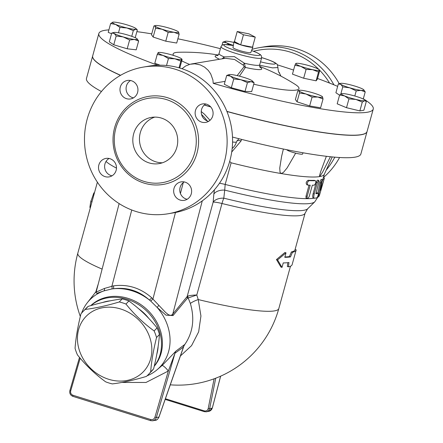 <?xml version="1.0" encoding="UTF-8"?>
<svg xmlns="http://www.w3.org/2000/svg" width="443" height="443" viewBox="0 0 443 443"><rect width="100%" height="100%" fill="white"/><g stroke="black" fill="none" stroke-linecap="round" stroke-linejoin="round"><path stroke-width="0.66" d="M166.535 99.609A42.749 40.95 80.5 0 1 196.216 143.349A42.749 40.95 80.5 0 1 162.321 182.666A42.749 40.95 80.5 0 1 114.887 147.259A42.749 40.95 80.5 0 1 148.206 98.34A42.749 40.95 80.5 0 1 166.535 99.609M175.4 69.274A74.374 71.24 80.5 0 1 227.032 145.354A74.374 71.24 80.5 0 1 168.096 213.764A74.374 71.24 80.5 0 1 85.543 152.187A74.374 71.24 80.5 0 1 143.51 67.059A74.374 71.24 80.5 0 1 175.4 69.274M206.582 104.205A9.369 8.976 80.5 0 1 213.089 113.79A9.369 8.976 80.5 0 1 205.657 122.406A9.369 8.976 80.5 0 1 195.263 114.648A9.369 8.976 80.5 0 1 202.567 103.928A9.369 8.976 80.5 0 1 206.582 104.205M191.282 193.812A9.369 8.976 80.5 0 1 184.194 200.358A9.369 8.976 80.5 0 1 173.789 192.6A9.369 8.976 80.5 0 1 181.093 181.874A9.369 8.976 80.5 0 1 191.282 193.812M105.024 176.619A9.369 8.976 80.5 0 1 98.518 167.033A9.369 8.976 80.5 0 1 105.949 158.417A9.369 8.976 80.5 0 1 116.343 166.175A9.369 8.976 80.5 0 1 109.039 176.901A9.369 8.976 80.5 0 1 105.024 176.619M120.324 87.011A9.369 8.976 80.5 0 1 127.412 80.465A9.369 8.976 80.5 0 1 137.817 88.223A9.369 8.976 80.5 0 1 130.513 98.95A9.369 8.976 80.5 0 1 120.324 87.011M333.911 84.823A74.374 71.24 -99.5 0 0 291.66 49.788A74.374 71.24 -99.5 0 0 259.77 47.573L265.213 46.659A74.374 71.24 80.5 0 1 297.103 48.874A74.374 71.24 80.5 0 1 339.238 83.699M339.587 157.509A74.374 71.24 80.5 0 1 323.412 177.538M180.356 356.017L191.57 345.623L198.658 331.835L200.939 315.992L198.226 299.562L196.792 295.005L221.993 203.503A11.712 1.467 15.4 0 0 213.149 202.158A11.712 7.332 -175.1 0 1 223.798 198.171L224.712 190.108A11.712 7.293 5 0 0 213.858 194.04L213.149 202.158L187.145 296.566A2.929 2.387 -140.5 0 0 187.455 298.194L196.792 295.005C192.871 295.082 189.92 295.437 187.932 296.062A2.929 2.508 -113.5 0 0 188.076 297.696L190.374 303.472C194.848 318.777 192.993 332.449 184.803 344.499L184.493 344.676A7.027 6.385 -127.1 0 0 183.468 347.013L183.236 347.677M307.63 208.808A105.811 13.262 -164.6 0 1 223.798 198.171A11.712 2.403 103.9 0 0 221.993 203.503A104.243 13.063 15.4 0 0 305.105 213.133L307.63 208.808L314.796 201.809A110.872 13.894 15.4 0 1 224.712 190.108L225.177 184.443A11.712 1.467 15.4 0 0 219.484 183.241M229.679 161.446L231.141 162.797A112.439 14.093 -164.6 0 0 281.122 173.545L280.048 172.371L279.749 168.058L281.593 156.462L283.382 149.031M187.932 296.062L187.145 296.566L172.776 314.07L171.917 314.934L170.439 315.399L168.334 314.668L165.555 312.426L151.711 297.774C140.497 287.944 127.767 283.974 113.524 285.851A2.929 0.903 -98.6 0 1 113.391 288.786C126.864 286.97 138.869 290.719 149.407 300.027L150.686 301.052A2.929 0.443 134.2 0 0 152.951 298.936L175.478 212.496M97.992 284.727L95.821 291.898M170.267 384.829A104.243 104.243 0 0 0 278.813 308.577A104.243 13.063 -164.6 0 1 198.226 299.562A11.712 2.702 -17.7 0 0 190.374 303.472M184.033 345.789L184.803 344.499M231.711 152.038L241.092 140.902L241.568 139.39M237.083 140.492A5.859 1.617 -162.4 0 1 241.092 140.902M97.382 182.178L77.813 253.213A104.243 104.243 0 0 0 80.321 316.457M295.088 249.498L296.19 249.841A105.412 13.212 -164.6 0 1 296.145 250.073A105.412 13.212 -164.6 0 1 292.458 252.288L290.486 256.907A105.412 13.212 -164.6 0 1 284.788 257.317L286.023 252.837L277.595 259.903L282.008 267.4L283.243 262.915A105.412 13.212 15.4 0 0 288.947 262.511L288.443 266.852L287.363 266.514L287.812 262.671M282.008 267.4L280.917 267.057L276.471 259.554L284.927 252.493L286.023 252.837M284.888 256.957A104.243 13.063 15.4 0 0 289.406 256.569L291.378 251.951A104.243 13.063 15.4 0 0 295.016 249.763L305.105 213.133M332.233 156.927L324.27 174.348A112.439 14.093 -164.6 0 1 319.647 176.591A112.439 14.093 -164.6 0 1 281.122 173.545L283.448 172.399L287.153 167.869L295.68 153.156M317.958 193.126L320.2 181.397L321.142 179.365L322.343 179.659L321.164 182.134L318.794 194.743L318.655 196.902L319.597 194.859L323.955 179.576L320.383 190.435L322.343 179.659M322.26 181.209L323.346 177.709L324.459 178.058L323.955 179.576L322.853 179.232M307.951 185.113A113.613 14.237 15.4 0 0 310.233 185.191L307.149 196.393L307.016 197.888L307.636 198.652L309.109 196.836L312.332 185.207A113.613 14.237 15.4 0 0 314.242 185.168C315.804 183.624 316.213 182.128 315.477 180.689A113.613 14.237 -164.6 0 1 309.186 180.633C307.215 182.051 306.805 183.546 307.951 185.113L306.838 184.764C305.687 183.192 306.096 181.702 308.073 180.284A112.439 14.093 15.4 0 0 314.392 180.345L314.602 180.412M307.47 198.63L306.035 197.966L305.975 196.338L309.048 185.157M315.892 193.226A112.439 14.093 15.4 0 0 317.144 192.893L317.249 192.926M313.378 197.938C312.586 197.788 312.503 196.354 313.14 193.635L316.23 182.433L317.05 180.578L317.692 180.118L318.772 180.456L317.437 182.361L314.225 193.973C313.589 196.692 313.666 198.126 314.458 198.276A113.613 14.237 15.4 0 0 316.989 197.711C318.024 196 318.434 194.51 318.224 193.231A113.613 14.237 -164.6 0 1 316.031 193.741L315.992 193.741M146.373 376.423C133.808 380.183 122.462 382.68 112.328 383.904A45.385 38.906 43.8 0 1 105.633 381.816C95.029 374.113 85.637 365.148 77.459 354.915A45.385 38.906 43.8 0 1 75.061 348.32C75.803 338.125 77.763 326.668 80.931 313.937A45.385 38.906 43.8 0 1 83.029 311.529A45.385 38.906 43.8 0 1 85.222 309.435C95.361 308.212 106.708 305.72 119.272 301.96A45.385 38.906 43.8 0 1 122.639 302.874A45.385 38.906 43.8 0 1 125.962 304.048C134.14 314.281 143.532 323.246 154.136 330.949A45.385 38.906 43.8 0 1 156.534 337.544C153.367 350.269 151.406 361.726 150.664 371.921A45.385 38.906 43.8 0 1 148.566 374.335A45.385 38.906 43.8 0 1 146.373 376.423M120.657 308.981A39.826 34.139 -136.2 0 0 79.851 351.77A39.826 34.139 -136.2 0 0 143.454 371.627A39.826 34.139 -136.2 0 0 120.657 308.981M148.566 374.335L151.495 371.284A45.385 38.906 -136.2 0 0 153.594 368.869C156.761 356.144 158.721 344.682 159.463 334.487A45.385 38.906 -136.2 0 0 157.066 327.898C148.887 317.664 139.495 308.693 128.891 300.991A45.385 38.906 -136.2 0 0 125.563 299.822A45.385 38.906 -136.2 0 0 122.196 298.903C112.062 300.132 100.716 302.624 88.151 306.384A45.385 38.906 -136.2 0 0 85.959 308.472L83.029 311.529M156.789 354.306A40.994 35.141 -136.2 0 0 158.129 346.36M148.881 318.528A40.994 35.141 -136.2 0 0 138.631 308.738M110.396 300.803A40.994 35.141 -136.2 0 0 102.56 302.508M88.151 306.384L85.222 309.435M122.196 298.903L119.272 301.96M128.891 300.991L125.962 304.048M157.066 327.898L154.136 330.949M159.463 334.487L156.534 337.544M153.594 368.869L150.664 371.921M255.251 37.134L243.462 34.781L237.215 31.503L249.005 33.856L255.251 37.134L252.477 47.218L240.687 44.865L243.462 34.781M234.436 41.587A9.779 1.224 15.4 0 0 234.026 41.819A9.779 1.224 15.4 0 0 240.687 44.865L234.436 41.587L237.215 31.503M240.687 44.865A9.779 1.224 15.4 0 0 252.477 47.218A9.779 1.224 15.4 0 0 252.881 47.013A9.779 1.224 15.4 0 0 252.643 46.598M252.881 47.013L250.843 52.473A9.27 1.163 -164.6 0 1 239.286 50.441A9.27 1.163 -164.6 0 1 232.974 47.556L234.026 41.819M286.826 149.728A8.201 1.03 15.4 0 0 294.706 152.901A8.201 1.03 15.4 0 0 302.635 154.02L302.979 152.78M137.169 38.879L138.626 41.027L134.417 39.455A12.299 1.539 15.4 0 0 137.131 38.84A12.299 1.539 15.4 0 0 136.693 38.502A12.299 1.539 15.4 0 0 127.75 35.03A12.299 1.539 15.4 0 0 116.526 32.511A12.299 1.539 15.4 0 0 113.989 32.466A12.299 1.539 15.4 0 0 114.25 33.458L111.736 33.037L113.989 32.466M129.627 39.981L123.193 36.93A12.299 1.539 15.4 0 0 134.417 39.455L129.627 39.981L127.196 48.785L113.757 44.793L109.31 41.847L111.736 33.037M116.182 35.983L114.25 33.458A12.299 1.539 15.4 0 0 123.193 36.93L116.182 35.983L113.757 44.793M179.758 68.034L182.073 59.628L181.757 59.334A12.299 1.539 15.4 0 0 181.597 58.853A12.299 1.539 15.4 0 0 176.757 56.532A12.299 1.539 15.4 0 0 164.94 53.188A12.299 1.539 15.4 0 0 158.461 52.479A12.299 1.539 15.4 0 0 158.123 52.651L158.439 52.944M182.073 59.628L181.757 59.334L180.86 61.14L174.935 58.797A12.299 1.539 15.4 0 0 181.757 59.334M163.118 55.453L157.226 54.456L158.123 52.651A12.299 1.539 15.4 0 0 163.118 55.453A12.299 1.539 15.4 0 0 174.935 58.797L168.434 58.554L163.118 55.453M252.355 80.942L254.105 82.813L251.065 81.667A12.299 1.539 15.4 0 0 252.355 80.942A12.299 1.539 15.4 0 0 250.871 80.017A12.299 1.539 15.4 0 0 240.505 76.429A12.299 1.539 15.4 0 0 230.327 74.496A12.299 1.539 15.4 0 0 229.214 74.568A12.299 1.539 15.4 0 0 230.515 76.146L226.711 75.454L229.214 74.568M240.887 79.729L233.749 78.943L230.515 76.146A12.299 1.539 15.4 0 0 240.887 79.729A12.299 1.539 15.4 0 0 251.065 81.667L247.443 82.619L240.887 79.729M298.936 90.809L297.823 90.721L299.235 90.294A12.299 1.539 15.4 0 0 298.936 90.809A12.299 1.539 15.4 0 0 306.063 94.021L299.474 93.002L298.936 90.809M322.377 96.668L322.493 96.807A12.299 1.539 15.4 0 0 322.377 96.668A12.299 1.539 15.4 0 0 315.366 93.6A12.299 1.539 15.4 0 0 303.588 90.599A12.299 1.539 15.4 0 0 299.235 90.294M317.841 97.017L312.077 97.139L306.063 94.021A12.299 1.539 15.4 0 0 317.841 97.017A12.299 1.539 15.4 0 0 322.493 96.807L323.03 98.994L317.841 97.017M344.565 95.904L339.609 95.018L341.913 93.628A12.299 1.539 15.4 0 0 341.774 93.656A12.299 1.539 15.4 0 0 344.565 95.904A12.299 1.539 15.4 0 0 355.906 99.442L348.94 98.894L344.565 95.904M362.291 102.095L359.866 110.905L363.891 110.229L366.317 101.425L364.595 100.711L362.291 102.095L355.906 99.442A12.299 1.539 15.4 0 0 364.595 100.711A12.299 1.539 15.4 0 0 364.91 100.029A12.299 1.539 15.4 0 0 361.942 98.435A12.299 1.539 15.4 0 0 350.601 94.896A12.299 1.539 15.4 0 0 341.913 93.628M366.317 101.425L364.91 100.029M349.782 87.83L342.771 86.883L340.839 84.358A12.299 1.539 15.4 0 0 349.782 87.83A12.299 1.539 15.4 0 0 361.006 90.35L356.216 90.876L349.782 87.83M338.33 83.932L340.584 83.367A12.299 1.539 15.4 0 0 340.839 84.358L338.33 83.932L335.899 92.742L339.571 95.173M363.758 89.779L365.215 91.922L361.006 90.35A12.299 1.539 15.4 0 0 363.72 89.741A12.299 1.539 15.4 0 0 363.282 89.397A12.299 1.539 15.4 0 0 354.339 85.925A12.299 1.539 15.4 0 0 343.12 83.406A12.299 1.539 15.4 0 0 340.584 83.367M312.592 69.673L306.091 69.429L300.775 66.328A12.299 1.539 15.4 0 0 312.592 69.673A12.299 1.539 15.4 0 0 319.414 70.21L318.517 72.015L312.592 69.673M294.883 65.331L295.774 63.526A12.299 1.539 15.4 0 0 300.775 66.328L294.883 65.331L292.458 74.142L303.665 78.234L306.091 69.429M318.517 72.015L316.092 80.82L317.304 79.314L319.73 70.503L319.414 70.21A12.299 1.539 15.4 0 0 319.253 69.728A12.299 1.539 15.4 0 0 314.414 67.408A12.299 1.539 15.4 0 0 302.597 64.063A12.299 1.539 15.4 0 0 296.112 63.355A12.299 1.539 15.4 0 0 295.774 63.526L296.096 63.82M319.73 70.503L319.414 70.21M229.153 44.782L226.661 42.844A12.299 1.539 15.4 0 0 233.378 45.369M222.851 42.151L225.36 41.265A12.299 1.539 15.4 0 0 226.661 42.844L222.851 42.151L222.021 45.158M233.91 42.439A12.299 1.539 15.4 0 0 226.467 41.193A12.299 1.539 15.4 0 0 225.36 41.265M178.474 31.913L179.133 34.238L173.944 32.256A12.299 1.539 15.4 0 0 178.595 32.046A12.299 1.539 15.4 0 0 178.474 31.913A12.299 1.539 15.4 0 0 171.469 28.839A12.299 1.539 15.4 0 0 159.69 25.844A12.299 1.539 15.4 0 0 155.338 25.539A12.299 1.539 15.4 0 0 155.039 26.054A12.299 1.539 15.4 0 0 162.166 29.26A12.299 1.539 15.4 0 0 173.944 32.256L168.179 32.378L162.166 29.26L155.576 28.247L155.039 26.054L153.926 25.965L155.338 25.539M160.122 65.21L154.801 63.266L157.226 54.456M166.524 65.498L168.434 58.554M254.105 82.813L251.679 91.618L245.018 91.43L231.324 87.747L233.749 78.943M245.018 91.43L247.443 82.619M231.324 87.747L224.28 84.259L226.711 75.454M323.03 98.994L320.605 107.804L309.651 105.943L312.077 97.139M309.651 105.943L297.048 101.812L299.474 93.002M297.048 101.812L295.398 99.531L297.823 90.721M359.866 110.905L346.515 107.704L348.94 98.894M346.515 107.704L337.184 103.823L339.609 95.018M363.26 99.022L365.215 91.922M354.804 96.004L356.216 90.876M340.783 94.104L342.771 86.883M316.092 80.82L303.665 78.234M179.133 34.238L176.707 43.043L165.754 41.188L153.151 37.051L151.5 34.775L153.926 25.965M127.196 48.785L136.2 49.832L138.626 41.027M179.022 67.818L180.86 61.14M165.754 41.188L168.179 32.378M153.151 37.051L155.576 28.247M135.204 37.705L137.341 29.941L135.619 29.232A12.299 1.539 15.4 0 0 135.94 28.551A12.299 1.539 15.4 0 0 132.966 26.957A12.299 1.539 15.4 0 0 121.626 23.413A12.299 1.539 15.4 0 0 112.937 22.15A12.299 1.539 15.4 0 0 112.799 22.178L112.793 22.178A12.299 1.539 15.4 0 0 115.59 24.426A12.299 1.539 15.4 0 0 126.931 27.964A12.299 1.539 15.4 0 0 135.619 29.232L133.321 30.617L126.931 27.964L119.964 27.416L115.59 24.426L110.639 23.54L112.937 22.15M137.341 29.941L135.94 28.551M111.547 33.734L108.214 32.345L110.639 23.54M131.748 36.326L133.321 30.617M118.486 32.799L119.964 27.416M367.064 131.543A142.308 17.836 -164.6 0 1 367.048 131.599A142.308 17.836 -164.6 0 1 226.932 111.503M210.741 106.94A142.308 17.836 -164.6 0 1 204.267 105.046M120.474 75.365A142.308 17.836 -164.6 0 1 92.648 56.017A142.308 17.836 -164.6 0 1 92.665 55.962M232.492 137.053A142.308 17.836 15.4 0 0 360.873 154.003L367.048 131.599M225.365 58.293L234.574 59.467L243.262 65.16A2.342 0.714 134.9 0 1 244.431 63.244L234.397 56.604L224.13 56.909A2.342 1.606 -109.9 0 1 223.66 58.581M217.247 55.613C217.507 55.868 218.111 55.203 219.047 53.625A21.081 2.641 -164.6 0 0 224.13 56.909L222.164 58.83M243.262 65.16L244.198 66.561A2.342 2.259 -133.8 0 0 245.361 67.43L244.431 63.244A21.081 2.641 -164.6 0 0 259.698 64.822L261.625 57.839L261.376 55.807L260.285 54.561L256.862 52.628L251.569 50.535M239.419 76.146L245.361 67.43A24.188 3.029 15.4 0 0 260.035 67.209M244.198 66.561L237.16 75.598M189.504 64.396A65.265 8.179 -164.6 0 1 181.73 60.868M173.612 55.469A65.265 8.179 -164.6 0 1 178.701 52.257A207.313 207.313 0 0 1 218.244 54.998M259.687 66.417A207.313 207.313 0 0 1 295.06 84.308A65.265 8.179 -164.6 0 1 253.717 84.209M225.083 81.351L213.227 83.339A142.308 17.836 -164.6 0 0 373.25 109.078L367.081 131.488A142.308 17.836 -164.6 0 1 226.877 111.365M157.708 65.254A142.308 17.836 -164.6 0 1 98.85 33.496A142.308 17.836 -164.6 0 1 108.889 29.886M136.87 31.647A142.308 17.836 -164.6 0 1 151.75 33.867M177.876 38.79A142.308 17.836 -164.6 0 1 220.409 48.686M277.351 64.839A142.308 17.836 -164.6 0 1 293.576 70.077M317.531 78.472A142.308 17.836 -164.6 0 1 337.655 86.368M363.315 98.817A142.308 17.836 -164.6 0 1 373.25 109.078M181.99 68.731L185.661 65.979L190.019 64.263L194.804 63.792L200.358 64.916L204.633 67.148L208.204 70.332L210.674 73.804L212.906 79.956L213.227 83.339M120.596 75.293A142.308 17.836 -164.6 0 1 92.681 55.901L98.85 33.496M92.648 56.017L86.479 78.422A142.308 17.836 15.4 0 0 101.441 91.529M201.244 111.542L204.489 114.228L210.026 120.302M210.597 106.78A142.308 17.836 -164.6 0 1 204.367 104.952M280.901 76.118L279.073 72.32L280.901 76.118M279.644 72.923C278.813 73.017 278.237 71.218 277.916 67.535L272.528 67.873L259.615 65.243M313.207 197.927L314.458 198.276M317.199 192.893L318.284 193.231L317.144 192.893M315.959 193.718L318.966 181.724L318.772 180.456M288.443 266.852A105.412 13.212 15.4 0 0 292.131 264.637L296.145 250.073M292.458 252.288L291.378 251.951M290.486 256.907L289.406 256.569M277.595 259.903L276.471 259.554M90.383 207.579L89.879 207.418L90.605 202.373L90.832 201.604L91.961 201.953M90.832 201.604L93.888 192.855L94.398 193.015M184.493 344.676L175.827 351.194A7.027 6.435 -125.2 0 0 174.991 353.232L183.468 347.013L158.799 417.433L157.752 419.012L156.551 419.914L152.746 420.789L154.718 419.925L155.908 418.541L156.34 417.511L154.945 417.168C154.153 419.15 152.746 419.936 150.725 419.527A1.174 0.305 107.3 0 0 150.692 420.651A1.174 0.305 107.3 0 0 150.731 420.651L152.746 420.789L150.692 420.651L72.923 396.374A1.174 0.305 107.3 0 0 72.968 396.374L150.659 420.628M161.983 365.569A7.027 1.462 -129.9 0 1 168.34 371.007L174.991 353.232L156.34 417.511L158.959 417.123C157.808 419.272 156.54 420.363 155.15 420.39M175.827 351.194L162.454 365.165L157.204 369.656A48.558 41.625 -136.2 0 0 157.215 307.508L165.975 315.15L173.03 315.56L187.455 298.194M150.725 419.527L72.962 395.25C71.057 394.436 70.299 392.974 70.697 390.87L69.933 390.538M95.976 292.408L96.796 293.338L103.95 290.879A48.558 41.625 -136.2 0 0 87.337 302.696A48.558 41.625 -136.2 0 0 81.634 313.079M147.076 375.797A48.558 41.625 -136.2 0 0 157.204 369.656M204.312 411.636L165.161 399.414L204.345 411.658A1.174 0.305 -72.7 0 0 204.389 411.658L206.372 411.802L207.673 411.342L208.958 410.19L209.677 408.568A1.174 0.432 -168.8 0 1 208.193 408.579C207.601 410.528 206.3 411.292 204.295 410.882L165.4 398.739M212.302 408.031L211.472 409.769L209.794 411.093L206.372 411.802L204.345 411.658A1.174 0.305 -72.7 0 1 204.295 410.882M113.524 285.851L104.487 288.421L96.053 292.17M130.563 80.521A9.369 8.976 -99.5 0 0 126.427 85.986A9.369 8.976 -99.5 0 0 133.47 97.87M109.089 158.472A9.369 8.976 -99.5 0 0 104.681 167.659A9.369 8.976 -99.5 0 0 111.127 175.594A9.369 8.976 -99.5 0 0 112.001 175.821M184.244 181.929A9.369 8.976 -99.5 0 0 179.897 191.575A9.369 8.976 -99.5 0 0 187.151 199.278M205.713 103.983A9.369 8.976 -99.5 0 0 201.366 113.629A9.369 8.976 -99.5 0 0 208.62 121.332M253.573 51.266A72.032 68.997 80.5 0 1 290.381 52.136A72.032 68.997 80.5 0 1 318.766 69.352M319.708 70.31A72.032 68.997 80.5 0 1 329.57 83.079M143.51 67.059L148.948 66.145A74.374 71.24 80.5 0 1 180.838 68.36A74.374 71.24 80.5 0 1 232.475 144.44A74.374 71.24 80.5 0 1 173.54 212.85L168.096 213.764M259.77 47.573A74.374 71.24 -99.5 0 0 252.012 49.345M326.236 170.046A74.374 71.24 -99.5 0 0 334.814 157.16M154.762 117.102A23.424 22.438 -99.5 0 0 139.451 139.595A23.424 22.438 -99.5 0 0 155.737 161.795A23.424 22.438 -99.5 0 0 162.42 162.786M149.103 162.908A23.424 22.438 80.5 0 1 132.839 138.947A23.424 22.438 80.5 0 1 151.401 117.401A23.424 22.438 80.5 0 1 177.399 136.793A23.424 22.438 80.5 0 1 159.142 163.605A23.424 22.438 80.5 0 1 149.103 162.908M131.748 209.993L111.907 286.128A2.929 0.908 -100.7 0 1 111.907 288.947L113.391 288.786A48.558 41.625 -136.2 0 1 149.407 300.027A2.929 0.471 132.3 0 0 151.711 297.774M104.487 288.421A2.929 1.789 -106 0 1 103.95 290.879L111.907 288.947M150.686 301.052L157.215 307.508A2.929 0.581 133.7 0 1 158.876 305.399M173.03 315.56A2.929 2.381 39.2 0 1 172.776 314.07L202.279 200.862M154.275 366.034A43.923 37.649 -136.2 0 0 146.467 310.814A43.923 37.649 -136.2 0 0 90.976 305.559M330.406 156.744L322.681 172.017L319.647 176.591L319.525 175.749L320.594 171.873L326.364 156.29M167.559 97.731A44.627 42.744 -99.5 0 0 114.288 150.631A44.627 42.744 -99.5 0 0 185.562 172.881A44.627 42.744 -99.5 0 0 167.559 97.731M214.423 189.781L213.858 194.04M314.009 198.176A112.439 14.093 -164.6 0 1 225.177 184.443L231.141 162.797M102.067 269.078A104.243 13.063 -164.6 0 1 77.813 253.213M106.049 161.451A104.243 13.063 15.4 0 0 116.476 168.107M112.505 159.962A105.811 13.262 -164.6 0 1 111.21 159.192M317.83 196.648A112.439 14.093 -164.6 0 1 317.531 196.902M217.535 55.502A24.188 3.029 15.4 0 0 219.529 59.273M219.047 53.625L220.968 46.642A21.081 2.641 15.4 0 0 235.322 53.243A21.081 2.641 15.4 0 0 261.625 57.839M251.563 50.557A18.739 2.348 -164.6 0 1 258.341 55.469A18.739 2.348 -164.6 0 1 236.606 50.895A18.739 2.348 -164.6 0 1 223.92 45.369A18.739 2.348 -164.6 0 1 233.345 45.54M261.675 57.629A17.57 2.204 -164.6 0 1 263.402 58.155A17.57 2.204 -164.6 0 1 275.313 63.759A17.57 2.204 -164.6 0 1 260.528 61.821M317.31 182.771L316.23 182.433M314.225 193.973L313.14 193.635M309.186 180.633L308.073 180.284M307.149 196.393L306.047 196.05M318.794 194.743L318.262 194.577M320.965 183.037L319.885 182.699M207.191 120.911A40.994 38.945 -108.2 0 0 201.559 114.51M232.558 141.987A12.886 1.617 15.4 0 0 236.484 141.887L238.843 138.698M121.836 382.436L145.996 382.47L168.34 371.007L154.945 417.168M70.697 390.87L80.183 358.188M220.603 376.179L212.275 408.136L209.677 408.568L215.713 378.2M214.113 378.798L208.193 408.579M72.962 395.25A1.174 0.305 107.3 0 0 72.923 396.374C70.359 395.278 69.352 393.34 69.889 390.549L79.507 357.396M183.269 182.594L180.428 193.508M154.225 366.25A43.923 37.649 -136.2 0 0 143.704 306.694A43.923 37.649 -136.2 0 0 91.053 305.36M146.805 98.601L148.206 98.34M290.481 266.221L278.813 308.577M314.796 201.809L318.085 196.725M324.326 174.215L323.362 177.715M181.597 58.853L181.979 59.229M319.253 69.728L319.636 70.105M260.224 67.447L260.229 67.452C259.864 67.53 259.692 66.649 259.698 64.822M225.398 58.288L191.226 64.013M233.35 45.513L224.208 44.466L222.297 44.981L220.968 46.642M277.916 67.535C277.49 64.844 277.124 63.714 276.831 64.152C276.161 63.504 275.253 61.937 263.524 58.16L261.68 57.601M318.655 196.902L317.659 196.592M91.158 200.363L90.605 202.373M232.165 148.483A12.886 12.886 0 0 0 236.484 141.887M183.939 345.922L158.959 417.123M87.337 302.696L96.269 291.322M220.647 376.157L212.324 408.092L208.88 411.381M119.134 203.592L96.092 292.314"/></g></svg>
